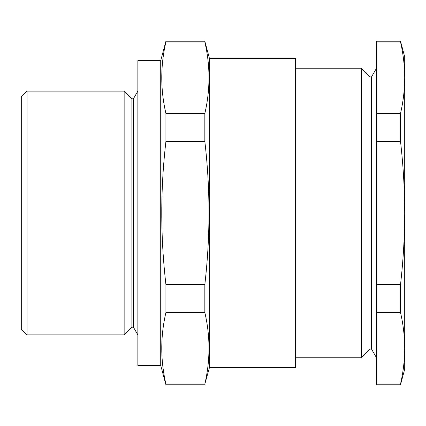 <?xml version="1.0" encoding="UTF-8"?>
<svg xmlns="http://www.w3.org/2000/svg" width="426" height="426" viewBox="0 0 426 426"><rect width="100%" height="100%" fill="white"/><g stroke="black" fill="none" stroke-linecap="round" stroke-linejoin="round"><path stroke-width="0.64" d="M27.014 334.895L21.3 329.181L21.3 96.819L27.014 91.105L27.014 334.895L124.147 334.895L124.147 91.105L27.014 91.105M209.475 367.462L209.475 58.538L295.564 58.538L295.564 367.462L209.475 367.462L204.831 384.039C210.369 360.183 210.369 336.327 204.831 312.471L204.831 284.568C210.369 236.638 210.369 188.926 204.831 141.432L204.831 113.529C210.369 89.673 210.369 65.817 204.831 41.961L204.831 41.205L165.922 41.205L165.922 41.961C160.384 65.817 160.384 89.673 165.922 113.529L165.922 141.432C160.384 188.926 160.384 236.638 165.922 284.568L165.922 312.471C160.384 336.327 160.384 360.183 165.922 384.039L165.922 384.795L204.831 384.795M204.831 384.039L165.922 384.039M204.831 312.471L165.922 312.471M204.831 284.568L165.922 284.568M204.831 141.432L165.922 141.432M204.831 113.529L165.922 113.529M204.831 41.961L165.922 41.961M160.719 365.37L137.864 365.37L137.864 60.63L160.719 60.63L160.719 365.37L165.922 384.795M133.402 327.168L131.879 327.168L131.879 98.832L133.402 98.832L133.402 327.168L137.864 334.895M400.515 384.039L400.515 384.795L376.509 384.795L376.509 384.039L400.515 384.039C403.252 372.111 404.647 360.183 404.7 348.255L404.7 77.75L404.7 369.177L400.515 384.795M400.515 41.205L376.509 41.205L376.509 41.961L400.515 41.961L400.515 41.205L404.7 56.823L404.7 77.745C404.647 89.673 403.252 101.601 400.515 113.529L400.515 141.432C403.246 165.224 404.641 189.08 404.7 213C404.647 236.829 403.252 260.691 400.515 284.568L400.515 312.471L376.509 312.471L376.509 384.039M400.515 284.568L376.509 284.568L376.509 312.471M400.515 113.529L376.509 113.529L376.509 284.568M400.515 141.432L376.509 141.432M400.515 41.961C403.252 53.889 404.647 65.817 404.7 77.745M376.509 41.961L376.509 113.529M400.515 312.471C403.252 324.399 404.647 336.327 404.7 348.255M371.493 349.054L369.97 349.054L369.97 76.946L371.493 76.946L371.493 349.054L376.509 357.749M369.97 76.946L361.275 68.251L361.275 357.749L369.97 349.054M209.475 58.538L204.831 41.205M160.719 60.63L165.922 41.205M133.402 98.832L137.864 91.105M131.879 98.832L124.147 91.105M131.879 327.168L124.147 334.895M371.493 76.946L376.509 68.251M295.564 357.749L361.275 357.749M295.564 68.251L361.275 68.251"/></g></svg>
